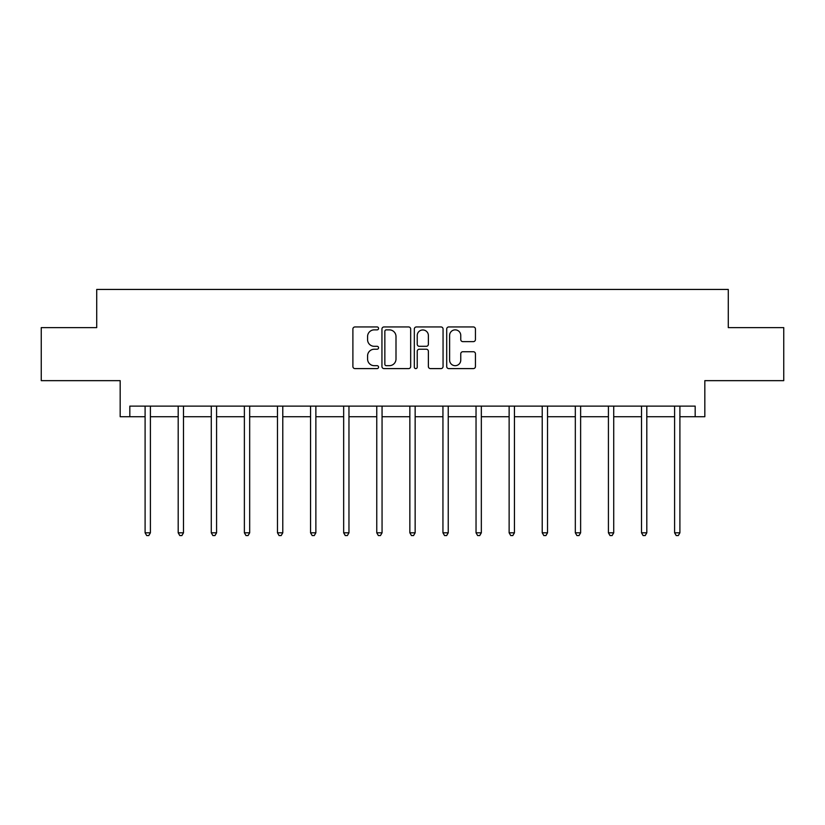 <?xml version="1.0" encoding="UTF-8"?>
<svg xmlns="http://www.w3.org/2000/svg" width="825" height="825" viewBox="0 0 825 825"><rect width="100%" height="100%" fill="white"/><g stroke="black" fill="none" stroke-linecap="round" stroke-linejoin="round"><path stroke-width="1.24" d="M378.562 328.412A1.454 1.454 0 0 0 377.097 326.948L354.977 326.948A2.083 2.083 0 0 0 352.894 329.031L352.894 366.517A2.083 2.083 0 0 0 354.977 368.6L377.097 368.6A1.454 1.454 0 0 0 378.562 367.146A1.454 1.454 0 0 0 377.097 365.681L374.241 365.681A6.662 6.662 0 0 1 367.579 359.019L367.579 355.895A6.662 6.662 0 0 1 374.241 349.233L377.097 349.233A1.454 1.454 0 0 0 378.562 347.779A1.454 1.454 0 0 0 377.097 346.314L374.241 346.314A6.662 6.662 0 0 1 367.579 339.653L367.579 336.528A6.662 6.662 0 0 1 374.241 329.866L377.097 329.866A1.454 1.454 0 0 0 378.562 328.412M129.824 416.718L129.824 406.117L695.176 406.117L695.176 416.718L704.828 416.718L704.828 380.655L783.75 380.655L783.75 327.618L728.279 327.618L728.279 289.441L96.721 289.441L96.721 327.618L41.25 327.618L41.25 380.655L120.172 380.655L120.172 416.718L145.097 416.718M473.354 341.632A2.083 2.083 0 0 0 475.437 339.549L475.437 329.031A2.083 2.083 0 0 0 473.354 326.948L448.779 326.948A2.083 2.083 0 0 0 446.707 329.031L446.707 366.517A2.083 2.083 0 0 0 448.779 368.6L473.354 368.6A2.083 2.083 0 0 0 475.437 366.517L475.437 353.812A2.083 2.083 0 0 0 473.354 351.728L462.835 351.728A2.083 2.083 0 0 0 460.762 353.812L460.762 360.113A5.569 5.569 0 0 1 455.183 365.681A5.569 5.569 0 0 1 449.615 360.113L449.615 335.435A5.569 5.569 0 0 1 455.183 329.866A5.569 5.569 0 0 1 460.762 335.435L460.762 339.549A2.083 2.083 0 0 0 462.835 341.632L473.354 341.632M410.675 329.031A2.083 2.083 0 0 0 408.592 326.948L384.027 326.948A2.083 2.083 0 0 0 381.944 329.031L381.944 366.517A2.083 2.083 0 0 0 384.027 368.6L408.592 368.6A2.083 2.083 0 0 0 410.675 366.517L410.675 329.031M416.408 326.948L440.973 326.948A2.083 2.083 0 0 1 443.056 329.031L443.056 366.517A2.083 2.083 0 0 1 440.973 368.6L430.464 368.6A2.083 2.083 0 0 1 428.381 366.517L428.381 351.316A2.083 2.083 0 0 0 426.298 349.233L419.317 349.233A2.083 2.083 0 0 0 417.233 351.316L417.233 367.146A1.454 1.454 0 0 1 415.779 368.6A1.454 1.454 0 0 1 414.325 367.146L414.325 329.031A2.083 2.083 0 0 1 416.408 326.948M150.398 416.718L178.19 416.718M183.49 416.718L211.282 416.718M216.583 416.718L244.375 416.718M249.676 416.718L277.468 416.718M282.779 416.718L310.561 416.718M315.872 416.718L343.664 416.718M348.965 416.718L376.757 416.718M382.058 416.718L409.85 416.718M415.15 416.718L442.942 416.718M448.243 416.718L476.035 416.718M481.336 416.718L509.128 416.718M514.439 416.718L542.221 416.718M547.532 416.718L575.324 416.718M580.625 416.718L608.417 416.718M613.717 416.718L641.51 416.718M646.81 416.718L674.602 416.718M679.903 416.718L695.176 416.718M386.317 329.866A1.454 1.454 0 0 0 384.852 331.32L384.852 364.227A1.454 1.454 0 0 0 386.317 365.681L389.338 365.681A6.662 6.662 0 0 0 396 359.019L396 336.528A6.662 6.662 0 0 0 389.338 329.866L386.317 329.866M428.381 335.538A5.569 5.569 0 0 0 422.812 329.969A5.569 5.569 0 0 0 417.233 335.538L417.233 344.231A2.083 2.083 0 0 0 419.317 346.314L426.298 346.314A2.083 2.083 0 0 0 428.381 344.231L428.381 335.538M150.676 406.117L150.552 406.426A2.124 2.124 0 0 0 150.398 407.22L150.398 532.806L145.097 532.806L145.097 407.22A2.124 2.124 0 0 0 144.942 406.426L144.818 406.117M150.398 532.806L148.809 535.559L146.685 535.559L145.097 532.806M183.769 406.117L183.645 406.426A2.124 2.124 0 0 0 183.49 407.22L183.49 532.806L178.19 532.806L178.19 407.22A2.124 2.124 0 0 0 178.035 406.426L177.911 406.117M183.49 532.806L181.902 535.559L179.778 535.559L178.19 532.806M216.862 406.117L216.738 406.426A2.124 2.124 0 0 0 216.583 407.22L216.583 532.806L211.282 532.806L211.282 407.22A2.124 2.124 0 0 0 211.128 406.426L211.004 406.117M216.583 532.806L214.995 535.559L212.871 535.559L211.282 532.806M249.954 406.117L249.831 406.426A2.124 2.124 0 0 0 249.676 407.22L249.676 532.806L244.375 532.806L244.375 407.22A2.124 2.124 0 0 0 244.221 406.426L244.097 406.117M249.676 532.806L248.088 535.559L245.963 535.559L244.375 532.806M283.058 406.117L282.923 406.426A2.124 2.124 0 0 0 282.779 407.22L282.779 532.806L277.468 532.806L277.468 407.22A2.124 2.124 0 0 0 277.313 406.426L277.19 406.117M282.779 532.806L281.181 535.559L279.067 535.559L277.468 532.806M316.15 406.117L316.027 406.426A2.124 2.124 0 0 0 315.872 407.22L315.872 532.806L310.561 532.806L310.561 407.22A2.124 2.124 0 0 0 310.417 406.426L310.282 406.117M315.872 532.806L314.273 535.559L312.159 535.559L310.561 532.806M349.243 406.117L349.119 406.426A2.124 2.124 0 0 0 348.965 407.22L348.965 532.806L343.664 532.806L343.664 407.22A2.124 2.124 0 0 0 343.509 406.426L343.386 406.117M348.965 532.806L347.377 535.559L345.252 535.559L343.664 532.806M382.336 406.117L382.212 406.426A2.124 2.124 0 0 0 382.058 407.22L382.058 532.806L376.757 532.806L376.757 407.22A2.124 2.124 0 0 0 376.602 406.426L376.478 406.117M382.058 532.806L380.469 535.559L378.345 535.559L376.757 532.806M415.429 406.117L415.305 406.426A2.124 2.124 0 0 0 415.15 407.22L415.15 532.806L409.85 532.806L409.85 407.22A2.124 2.124 0 0 0 409.695 406.426L409.571 406.117M415.15 532.806L413.562 535.559L411.438 535.559L409.85 532.806M448.522 406.117L448.398 406.426A2.124 2.124 0 0 0 448.243 407.22L448.243 532.806L442.942 532.806L442.942 407.22A2.124 2.124 0 0 0 442.788 406.426L442.664 406.117M448.243 532.806L446.655 535.559L444.531 535.559L442.942 532.806M481.614 406.117L481.491 406.426A2.124 2.124 0 0 0 481.336 407.22L481.336 532.806L476.035 532.806L476.035 407.22A2.124 2.124 0 0 0 475.881 406.426L475.757 406.117M481.336 532.806L479.748 535.559L477.623 535.559L476.035 532.806M514.717 406.117L514.583 406.426A2.124 2.124 0 0 0 514.439 407.22L514.439 532.806L509.128 532.806L509.128 407.22A2.124 2.124 0 0 0 508.973 406.426L508.85 406.117M514.439 532.806L512.841 535.559L510.727 535.559L509.128 532.806M547.81 406.117L547.687 406.426A2.124 2.124 0 0 0 547.532 407.22L547.532 532.806L542.221 532.806L542.221 407.22A2.124 2.124 0 0 0 542.077 406.426L541.942 406.117M547.532 532.806L545.933 535.559L543.819 535.559L542.221 532.806M580.903 406.117L580.779 406.426A2.124 2.124 0 0 0 580.625 407.22L580.625 532.806L575.324 532.806L575.324 407.22A2.124 2.124 0 0 0 575.169 406.426L575.046 406.117M580.625 532.806L579.037 535.559L576.912 535.559L575.324 532.806M613.996 406.117L613.872 406.426A2.124 2.124 0 0 0 613.717 407.22L613.717 532.806L608.417 532.806L608.417 407.22A2.124 2.124 0 0 0 608.262 406.426L608.138 406.117M613.717 532.806L612.129 535.559L610.005 535.559L608.417 532.806M647.089 406.117L646.965 406.426A2.124 2.124 0 0 0 646.81 407.22L646.81 532.806L641.51 532.806L641.51 407.22A2.124 2.124 0 0 0 641.355 406.426L641.231 406.117M646.81 532.806L645.222 535.559L643.098 535.559L641.51 532.806M680.182 406.117L680.058 406.426A2.124 2.124 0 0 0 679.903 407.22L679.903 532.806L674.602 532.806L674.602 407.22A2.124 2.124 0 0 0 674.448 406.426L674.324 406.117M679.903 532.806L678.315 535.559L676.191 535.559L674.602 532.806"/></g></svg>
